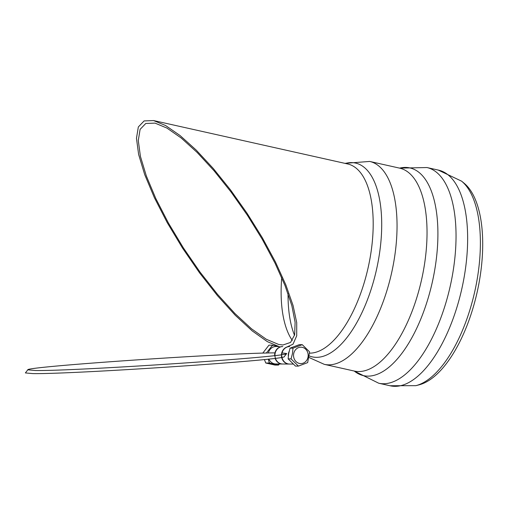 <?xml version="1.0" encoding="UTF-8"?>
<svg xmlns="http://www.w3.org/2000/svg" width="507" height="507" viewBox="0 0 507 507"><rect width="100%" height="100%" fill="white"/><g stroke="black" fill="none" stroke-linecap="round" stroke-linejoin="round"><path stroke-width="0.76" d="M288.306 355.876A8.727 7.801 -89.6 0 1 289.047 351.624A8.727 7.801 90.4 0 0 288.306 355.876M279.477 363.988L279.04 364.457A10.115 9.037 -89.6 0 1 277.811 364.926L270.073 363.196A10.115 9.037 -89.6 0 1 269.097 362.232L268.349 359.114M266.707 353.03A10.115 9.037 -89.6 0 1 266.834 352.447L272.05 345.818A10.115 9.037 -89.6 0 1 273.286 345.349L276.942 346.129M270.073 363.196L269.236 363.031L269.097 362.232M266.238 353.075L266.834 352.447M279.04 364.457L278.444 365.084L277.811 364.926M272.05 345.818L272.449 345.185L273.286 345.349M264.413 359.526L265.75 363.006L274.952 365.065L278.444 365.084M272.449 345.185L268.957 345.166L262.765 353.138M269.236 363.031L265.75 363.006M265.174 353.068L262.746 353.056M292.463 353.537L291.069 358.893L298.401 366.105L307.667 362.606L309.593 351.883L302.261 344.671L293.002 348.176L292.463 353.537M298.401 366.105L295.467 366.092L288.141 358.874L288.679 353.512L290.067 348.157L299.326 344.652L302.261 344.671M290.067 348.157L293.002 348.176M288.141 358.874L291.069 358.893M285.79 347.51L293.014 344.202L296.722 335.786L296.728 322.661L293.046 305.423L285.84 284.871L275.44 261.961L262.334 237.745L247.118 213.352L230.508 189.897L213.263 168.47L196.184 150.066L180.061 135.534L165.631 125.546L153.577 120.558L144.134 120.926L138.335 126.953L136.465 138.322L138.626 154.483L144.704 174.611L154.394 197.705L167.209 222.611L182.514 248.069L199.53 272.817L217.421 295.606L235.28 315.297L252.213 330.906L267.373 341.655L280.003 346.997M282.982 344.988L278.654 344.456L266.321 339.272L251.51 328.796L234.956 313.554L217.497 294.313L199.999 272.044L183.35 247.847L168.375 222.947L155.833 198.592L146.352 175.999L140.401 156.308L138.284 140.496L140.103 129.367L145.769 123.474L155.003 123.112L166.917 128.062L181.189 137.993L197.141 152.449L214.024 170.732L231.034 191.995L247.378 215.228L262.277 239.336L275.041 263.184L285.054 285.644L291.848 305.658L295.106 322.281L294.668 334.734L290.568 342.421L282.982 344.988M463.949 278.28A110.507 48.609 -77.4 0 0 438.555 170.137L426.951 167.538A110.507 48.609 -77.4 0 1 452.345 275.688A110.507 48.609 -77.4 0 1 383.33 383.742A110.507 48.609 -77.4 0 1 378.71 383.222L390.314 385.821A110.507 48.609 -77.4 0 0 394.934 386.34A110.507 48.609 -77.4 0 0 463.949 278.28M415.892 385.662L419.162 384.819A105.792 46.536 -77.4 0 0 477.182 292.013A105.792 46.536 -77.4 0 0 464.222 183.325L461.624 181.176A107.364 47.227 -77.4 0 1 476.795 281.461A107.364 47.227 -77.4 0 1 415.892 385.662L389.94 385.738M275.238 352.885C226.509 352.923 24.063 366.795 27.809 369.844L35.243 370.503C75.328 371.244 290.505 356.725 286.689 353.537L284.256 356.63C288.077 359.812 72.9 374.331 32.816 373.596L25.375 372.93L27.809 369.837M286.689 353.537L281.759 352.91M275.124 358.329A8.727 7.801 90.4 0 0 282.38 364.001L275.84 363.963A8.727 7.801 -89.6 0 1 268.875 359.051M268.361 352.992A8.727 7.801 -89.6 0 1 275.947 346.515L278.223 346.528M282.488 346.554A8.727 7.801 90.4 0 0 274.642 355.591M293.046 364.07L289.497 364.045A8.727 7.801 -89.6 0 1 281.784 356.091M281.778 354.659A8.727 7.801 -89.6 0 1 289.605 346.598M289.307 346.598A8.727 7.801 90.4 0 0 281.455 355.274A8.727 7.801 90.4 0 0 289.199 364.045A8.727 7.801 90.4 0 0 289.345 364.045M289.199 364.045L282.684 364.007A8.727 7.801 -89.6 0 1 274.959 355.958M274.94 355.553A8.727 7.801 -89.6 0 1 282.792 346.56M293.673 353.785A8.201 7.326 -89.6 0 1 305.702 349.234A8.201 7.326 -89.6 0 1 303.192 363.158A8.201 7.326 -89.6 0 1 293.673 353.785M281.721 277.621A94.511 41.574 -77.4 0 0 292.305 340.451M354.222 371.042A106.419 46.809 -77.4 0 0 434.353 272.063A106.419 46.809 -77.4 0 0 399.605 168.134M309.01 357.486L324.296 364.349L354.279 371.054A103.96 45.731 -77.4 0 0 354.285 371.054A103.96 45.731 -77.4 0 0 358.626 371.549A103.96 45.731 -77.4 0 0 423.56 269.889A103.96 45.731 -77.4 0 0 399.662 168.147L399.782 168.159M324.296 364.349A103.96 45.731 -77.4 0 0 328.644 364.837A103.96 45.731 -77.4 0 0 393.571 263.177A103.96 45.731 -77.4 0 0 369.679 161.435L399.662 168.147M309.27 355.946A99.29 43.678 -77.4 0 0 378.393 260.243A99.29 43.678 -77.4 0 0 345.324 163.438M309.587 353.157A96.691 42.537 -77.4 0 0 369.964 258.608A96.691 42.537 -77.4 0 0 347.739 163.983L153.577 120.558M288.046 293.629A97.496 42.886 -77.4 0 0 294.523 335.342M438.175 170.054L461.624 181.176M399.592 168.128L426.951 167.538M354.209 371.042L378.71 383.222M344.925 163.349L369.679 161.435"/></g></svg>
